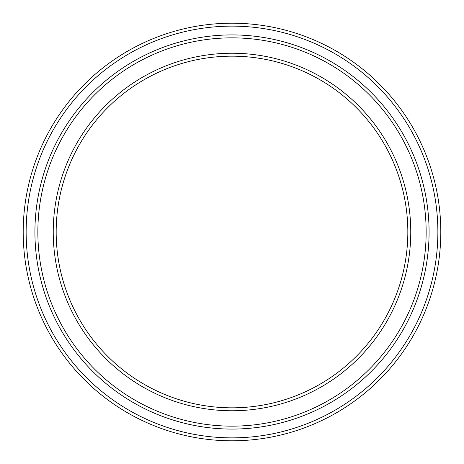 <?xml version="1.0" encoding="UTF-8"?>
<svg xmlns="http://www.w3.org/2000/svg" width="464" height="464" viewBox="0 0 464 464"><rect width="100%" height="100%" fill="white"/><g stroke="black" fill="none" stroke-linecap="round" stroke-linejoin="round"><path stroke-width="0.7" d="M23.2 232A208.8 208.8 0 0 0 232 440.8A208.8 208.8 0 0 0 440.8 232A208.8 208.8 0 0 0 232 23.2A208.8 208.8 0 0 0 23.2 232M407.833 232A175.833 175.833 0 0 1 144.084 384.273A175.833 175.833 0 0 1 144.084 79.727A175.833 175.833 0 0 1 407.833 232M437.871 232A205.871 205.871 0 0 1 129.067 410.286A205.871 205.871 0 0 1 129.067 53.714A205.871 205.871 0 0 1 437.871 232M429.078 232A197.078 197.078 0 0 0 133.464 61.323A197.078 197.078 0 0 0 133.464 402.677A197.078 197.078 0 0 0 429.078 232M426.149 232A194.149 194.149 0 0 1 134.925 400.136A194.149 194.149 0 0 1 134.925 63.864A194.149 194.149 0 0 1 426.149 232M410.762 232A178.762 178.762 0 0 0 142.616 77.186A178.762 178.762 0 0 0 142.616 386.814A178.762 178.762 0 0 0 410.762 232"/></g></svg>
